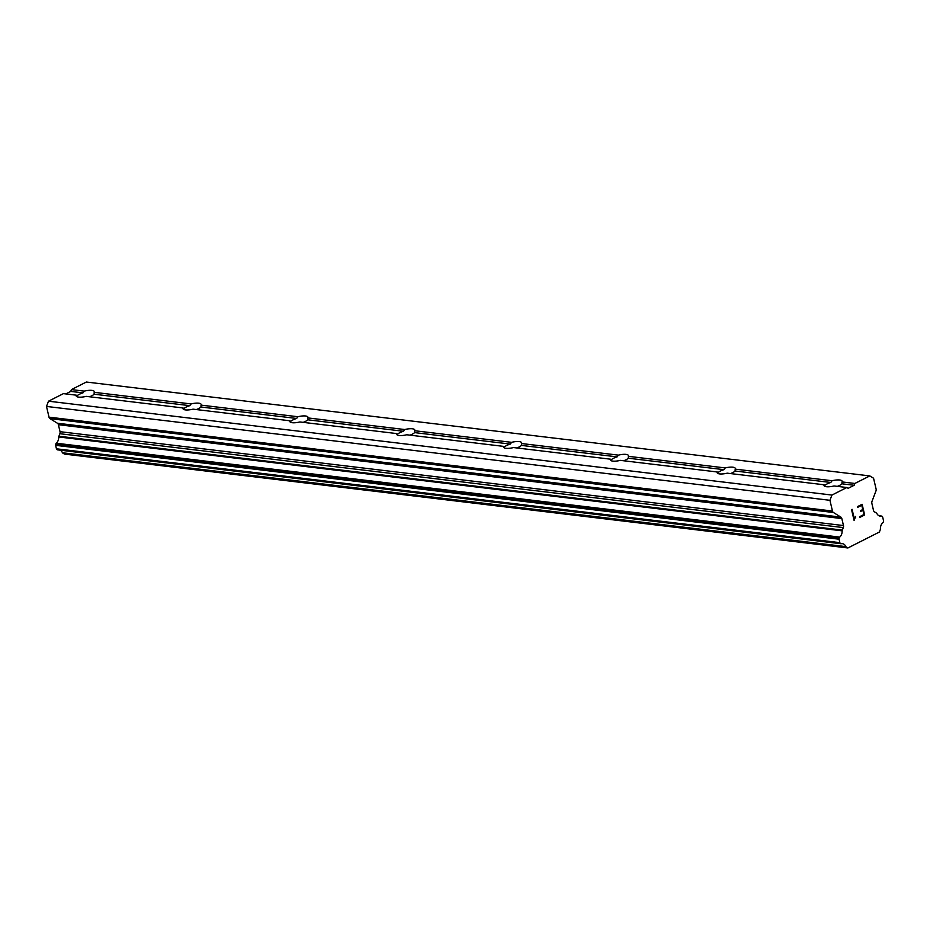 <?xml version="1.0" encoding="UTF-8"?>
<svg xmlns="http://www.w3.org/2000/svg" width="930" height="930" viewBox="0 0 930 930"><rect width="100%" height="100%" fill="white"/><g stroke="black" fill="none" stroke-linecap="round" stroke-linejoin="round"><path stroke-width="1.4" d="M846.87 487.506L834.036 485.972A9.335 2.778 166.8 0 1 826.421 486.716A9.335 2.778 166.8 0 1 823.98 485.483A9.335 2.778 166.8 0 1 824.085 484.774L824.805 485.507A9.335 2.778 166.8 0 1 830.804 482.472L832.083 480.74A9.335 2.778 166.8 0 1 839.697 479.996A9.335 2.778 166.8 0 1 842.138 481.217A9.335 2.778 166.8 0 1 842.034 481.926L854.856 483.461L869.794 475.916L873.561 478.241L876.083 488.971A2.662 1.976 -83.2 0 1 875.944 490.994L872.003 501.363A2.662 1.976 96.8 0 0 871.863 503.386L873.491 510.372A2.662 1.976 96.8 0 0 874.456 511.837L876.269 512.942A1.337 0.988 -83.2 0 1 876.769 513.302A6.394 4.731 96.8 0 0 880.152 516.115A6.394 4.731 96.8 0 0 881.291 516.069A1.337 0.988 -83.2 0 1 881.838 516.173L882.198 516.394A1.337 0.988 -83.2 0 1 882.686 517.138L883.5 520.602A1.337 0.988 -83.2 0 1 883.43 521.614L883.209 522.183A1.337 0.988 -83.2 0 1 882.826 522.718A6.394 4.731 96.8 0 0 880.443 529.135A1.279 0.953 -83.2 0 1 880.373 529.472L879.396 532.03L847.904 547.968L846.056 546.828A1.279 0.953 -83.2 0 1 845.858 546.619A6.394 4.731 96.8 0 0 842.429 543.678A6.394 4.731 96.8 0 0 841.301 543.725A1.337 0.988 -83.2 0 1 840.767 543.655L840.36 543.399A1.337 0.988 -83.2 0 1 839.871 542.667L839.058 539.202A1.337 0.988 -83.2 0 1 839.139 538.179L839.337 537.668A1.337 0.988 -83.2 0 1 839.72 537.098A6.394 4.731 96.8 0 0 842.115 530.832A1.337 0.988 -83.2 0 1 842.359 530.1L843.324 527.589A2.662 1.976 96.8 0 0 843.463 525.555L841.836 518.58A2.662 1.976 96.8 0 0 840.871 517.115L833.419 512.5A2.662 1.976 -83.2 0 1 832.455 511.035L829.944 500.305L831.932 495.062L846.87 487.506L848.172 488.308L854.17 485.274L854.856 483.461M824.085 484.774L727.202 473.172A9.335 2.778 166.8 0 1 719.588 473.905A9.335 2.778 166.8 0 1 717.146 472.684A9.335 2.778 166.8 0 1 717.251 471.975L717.972 472.707A9.335 2.778 166.8 0 1 723.97 469.673L725.249 467.93A9.335 2.778 166.8 0 1 732.863 467.197A9.335 2.778 166.8 0 1 735.305 468.418A9.335 2.778 166.8 0 1 735.2 469.127L832.083 480.74M717.251 471.975L620.368 460.373A9.335 2.778 166.8 0 1 612.754 461.106A9.335 2.778 166.8 0 1 610.312 459.885A9.335 2.778 166.8 0 1 610.417 459.176L611.138 459.908A9.335 2.778 166.8 0 1 617.136 456.874L618.415 455.13A9.335 2.778 166.8 0 1 626.029 454.398A9.335 2.778 166.8 0 1 628.471 455.619A9.335 2.778 166.8 0 1 628.366 456.328L725.249 467.93M610.417 459.176L513.546 447.563A9.335 2.778 166.8 0 1 505.92 448.307A9.335 2.778 166.8 0 1 503.479 447.086A9.335 2.778 166.8 0 1 503.583 446.377L504.304 447.109A9.335 2.778 166.8 0 1 510.303 444.075L511.581 442.331A9.335 2.778 166.8 0 1 519.196 441.587A9.335 2.778 166.8 0 1 521.649 442.82A9.335 2.778 166.8 0 1 521.532 443.529L618.415 455.13M503.583 446.377L406.712 434.763A9.335 2.778 166.8 0 1 399.086 435.507A9.335 2.778 166.8 0 1 396.645 434.275A9.335 2.778 166.8 0 1 396.75 433.578L397.47 434.298A9.335 2.778 166.8 0 1 403.469 431.264L404.748 429.532A9.335 2.778 166.8 0 1 412.362 428.788A9.335 2.778 166.8 0 1 414.815 430.02A9.335 2.778 166.8 0 1 414.699 430.73L511.581 442.331M396.75 433.578L299.878 421.964A9.335 2.778 166.8 0 1 292.253 422.708A9.335 2.778 166.8 0 1 289.811 421.476A9.335 2.778 166.8 0 1 289.928 420.779L290.648 421.499A9.335 2.778 166.8 0 1 296.635 418.465L297.914 416.733A9.335 2.778 166.8 0 1 305.528 415.989A9.335 2.778 166.8 0 1 307.981 417.221A9.335 2.778 166.8 0 1 307.865 417.919L404.748 429.532M289.928 420.779L193.045 409.165A9.335 2.778 166.8 0 1 185.419 409.909A9.335 2.778 166.8 0 1 182.978 408.677A9.335 2.778 166.8 0 1 183.094 407.968L183.815 408.7A9.335 2.778 166.8 0 1 189.801 405.666L191.08 403.934A9.335 2.778 166.8 0 1 198.706 403.19A9.335 2.778 166.8 0 1 201.147 404.422A9.335 2.778 166.8 0 1 201.031 405.12L297.914 416.733M183.094 407.968L86.211 396.366A9.335 2.778 166.8 0 1 78.597 397.11A9.335 2.778 166.8 0 1 76.144 395.878A9.335 2.778 166.8 0 1 76.26 395.169L76.981 395.901A9.335 2.778 166.8 0 1 82.979 392.867L84.246 391.123A9.335 2.778 166.8 0 1 91.872 390.391A9.335 2.778 166.8 0 1 94.314 391.611A9.335 2.778 166.8 0 1 94.197 392.321L94.093 394.204A9.335 2.778 166.8 0 1 89.513 396.761M65.763 393.913L70.727 391.402L71.424 389.589L86.351 382.032L869.794 475.916M847.904 547.968L64.472 454.084L62.624 452.957L846.056 546.828M60.206 450.178A6.394 4.731 96.8 0 1 62.426 452.747A1.279 0.953 96.8 0 0 62.624 452.957M76.26 395.169L63.426 393.634L48.5 401.19L46.5 406.433L49.011 417.163A2.662 1.976 96.8 0 0 49.976 418.628L57.428 423.243A2.662 1.976 96.8 0 1 58.392 424.708L60.032 431.683A2.662 1.976 96.8 0 1 59.88 433.717L58.927 436.228A1.337 0.988 96.8 0 0 58.683 436.961A6.394 4.731 96.8 0 1 56.277 443.226A1.337 0.988 96.8 0 0 55.893 443.796L55.695 444.308A1.337 0.988 96.8 0 0 55.626 445.331L56.439 448.795A1.337 0.988 96.8 0 0 56.916 449.527L57.323 449.783A1.337 0.988 96.8 0 0 57.858 449.853M859.878 517.359L864.621 514.964L859.878 517.371L859.715 516.662L863.912 514.534L862.912 510.256L860.622 511.419L860.459 510.71L862.749 509.547L861.75 505.269L857.541 507.396L861.738 505.269M860.622 511.407L862.901 510.256M857.541 507.396L857.379 506.687L862.122 504.281L864.633 514.976L862.11 504.293M854.263 518.638L852.089 509.349L854.263 518.638L855.472 516.476M855.658 517.22L854.984 518.15L855.647 517.22M854.984 518.15L854.17 520.242L854.972 518.15M854.054 520.3L851.555 509.617L852.101 509.338M94.197 392.321L191.08 403.934M71.424 389.589L84.246 391.123M94.093 394.204L189.801 405.666M201.031 405.12L200.927 407.003A9.335 2.778 166.8 0 1 196.346 409.56M200.927 407.003L296.635 418.465M307.865 417.919L307.76 419.802A9.335 2.778 166.8 0 1 303.18 422.36M307.76 419.802L403.469 431.264M414.699 430.73L414.594 432.601A9.335 2.778 166.8 0 1 410.014 435.159M414.594 432.601L510.303 444.075M521.532 443.529L521.428 445.4A9.335 2.778 166.8 0 1 516.848 447.958M521.428 445.4L617.136 456.874M628.366 456.328L628.262 458.199A9.335 2.778 166.8 0 1 623.681 460.769M628.262 458.199L723.97 469.673M735.2 469.127L735.084 471.01A9.335 2.778 166.8 0 1 730.515 473.568M735.084 471.01L830.804 482.472M842.034 481.926L841.917 483.809A9.335 2.778 166.8 0 1 837.349 486.367M841.917 483.809L854.17 485.274M62.426 452.747L845.858 546.619M57.323 449.783L840.767 543.655M58.683 436.961L842.115 530.832M58.927 436.228L842.359 530.1M46.5 406.433L829.944 500.305M48.5 401.19L831.932 495.062M70.727 391.402L82.979 392.867M879.059 515.801L881.291 516.069M56.916 449.527L840.36 543.399M56.439 448.795L839.871 542.667M55.626 445.331L839.058 539.202M55.695 444.308L839.139 538.179M55.893 443.796L839.337 537.668M56.277 443.226L839.72 537.098M59.88 433.717L843.324 527.589M60.032 431.683L843.463 525.555M58.392 424.708L841.836 518.58M57.428 423.243L840.871 517.115M49.976 418.628L833.419 512.5M49.011 417.163L832.455 511.035M878.955 515.755L881.524 516.057M57.602 449.864L841.034 543.748"/></g></svg>
